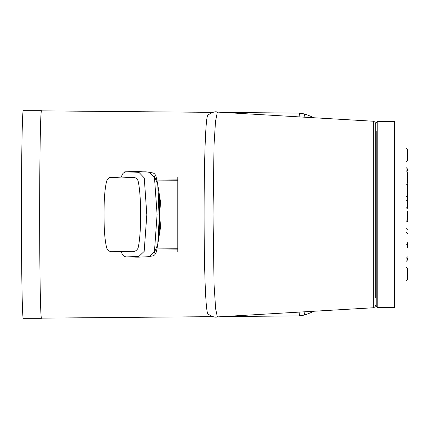 <?xml version="1.0" encoding="UTF-8"?>
<svg xmlns="http://www.w3.org/2000/svg" width="429" height="429" viewBox="0 0 429 429"><rect width="100%" height="100%" fill="white"/><g stroke="black" fill="none" stroke-linecap="round" stroke-linejoin="round"><path stroke-width="0.64" d="M159.036 198.182L159.556 228.786M159.711 195.731L159.76 232.888M204.435 173.134L204.435 169.863M217.347 112.087L215.492 121.6L214.044 144.82L213.015 214.5L214.055 284.448L215.626 308.783L217.342 316.913L373.257 307.77L373.257 121.23L217.347 112.087C215.433 111.229 212.296 112.221 207.926 115.069M207.974 115.026C202.896 116.602 202.729 308.977 207.963 313.964M177.997 176.34L177.997 252.66M376.222 131.462L376.222 306.07L376.222 131.462L375.702 131.462L375.702 123.82L375.702 297.538M407.55 259.958L407.55 257.985L407.55 259.958L406.022 261.513L407.55 259.958M407.55 242.712L407.55 247.908M406.022 281.258L406.022 267.192L407.55 268.747L407.55 279.703L407.55 277.729L407.55 279.703L406.022 281.258L407.55 279.703M407.55 210.998L407.55 219.975L407.55 210.998M406.022 167.487L407.55 169.042L407.55 171.015L407.55 169.042L406.022 167.487L406.022 201.298L407.55 199.737L407.55 197.764L407.55 207.47L407.55 198.488M407.55 184.314L407.55 197.764M406.022 184.62L407.55 183.065L407.55 172.109L407.55 181.092M406.022 161.808L406.022 147.742L407.55 149.297L407.55 160.253L407.55 158.28L407.55 160.253L406.022 161.808L407.55 160.253M407.55 186.288L407.55 193.291M407.55 169.042L407.55 171.015M407.55 151.271L407.55 158.28M212.5 112.355L41.474 110.859A103.641 1.807 90 0 0 39.838 170.206A103.641 1.807 90 0 0 40.074 280.287A103.641 1.807 90 0 0 41.474 318.141L212.494 316.65M41.57 110.859A103.802 1.813 90 0 0 41.474 110.698A103.802 1.813 90 0 0 39.661 214.5A103.802 1.813 90 0 0 41.474 318.302A103.802 1.813 90 0 0 41.57 318.141M41.474 318.302L23.263 318.302A103.802 1.813 -90 0 1 21.45 214.5A103.802 1.813 -90 0 1 23.263 110.698L41.474 110.698M403.968 131.714L403.968 297.286M377.777 307.631L394.498 307.631L394.498 121.369L377.777 121.369L377.777 307.631L376.222 306.07M407.55 270.72L407.55 277.729M153.85 175.096L157.727 184.368L159.4 214.318L157.759 244.391L153.877 253.705M138.127 257.159L149.088 256.681L154.472 251.426L157.094 214.538L154.494 177.563L149.11 172.115L138.127 171.616L124.71 171.825L138.883 172.302L144.262 177.89L146.815 214.838L144.176 251.389L138.814 256.504L124.523 256.95L138.127 257.159L127.869 256.982C124.083 257.089 121.975 255.325 121.557 251.678L111.535 251.271C109.856 251.828 108.285 250.852 106.832 248.348C104.944 241.522 104.016 230.378 104.049 214.913C103.968 199.517 104.858 188.17 106.719 180.877C108.183 177.971 109.765 176.861 111.454 177.531L121.552 177.102C121.975 173.455 124.083 171.686 127.869 171.798L146.176 171.831L153.148 172.978L154.628 173.868L155.856 175.665L157.765 184.314L159.341 222.329L158.038 242.594L156.569 251.094L155.807 253.292L154.638 254.949L153.212 255.818L146.997 256.901L138.213 257.159M121.552 177.102L132.4 177.526C134.513 176.92 136.395 177.965 138.052 180.663C139.672 187.746 140.551 199.029 140.685 214.5C140.567 229.982 139.688 241.232 138.052 248.246C136.401 250.842 134.518 251.85 132.4 251.265L121.552 251.678M177.595 248.75L157.062 248.927M177.595 180.25L157.078 180.073M406.022 201.298L406.022 261.513M304.14 117.176A100.531 1.754 -90 0 1 304.59 113.975L299.619 113.111A101.389 1.77 90 0 0 299.136 116.886M299.136 312.114A101.389 1.77 90 0 0 299.619 315.889L304.59 315.025A100.531 1.754 -90 0 1 304.14 311.824M138.202 171.616L134.969 171.643M158.038 186.401L160.366 200.895L161.004 209.218L160.993 219.986L160.253 229.038L158.06 242.396M177.638 179.113L156.842 178.931M177.638 249.887L156.821 250.069M217.342 316.913C215.149 317.68 212.006 316.682 207.915 313.926M375.702 214.5L375.702 218.2M373.257 121.225L375 122.04L375.702 123.815M373.257 307.765L374.989 306.96L375.702 305.18M177.804 177.172L177.804 251.828M406.022 227.702L407.55 229.263M407.341 220.753L407.55 221.53M407.341 208.247L407.55 207.47M406.022 232.175L407.55 233.735M406.022 244.38L407.55 245.935M406.022 258.446L407.55 256.891M406.022 207.464L407.55 209.025M406.022 221.536L407.55 219.975M406.022 196.825L407.55 195.265M406.022 147.742L407.55 149.297M406.022 170.554L407.55 172.109M304.59 315.025A106.392 106.392 0 0 0 314.023 311.245M314.023 117.755A106.392 106.392 0 0 0 304.59 113.975M299.619 113.111L223.509 112.446M299.619 315.889L223.509 316.554M377.777 121.369L376.222 122.93M406.022 267.192L407.55 268.747M138.165 257.159L134.781 257.132"/></g></svg>
